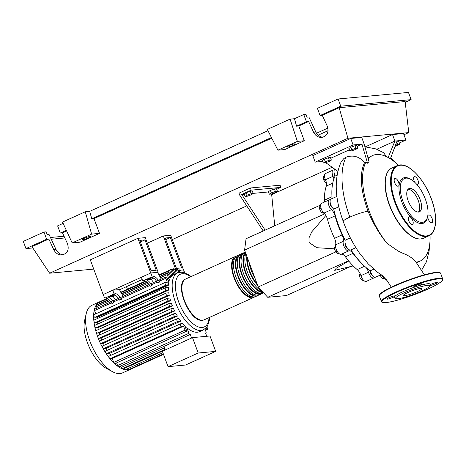 <?xml version="1.0" encoding="UTF-8"?>
<svg xmlns="http://www.w3.org/2000/svg" width="466" height="466" viewBox="0 0 466 466"><rect width="100%" height="100%" fill="white"/><g stroke="black" fill="none" stroke-linecap="round" stroke-linejoin="round"><path stroke-width="0.7" d="M176.433 268.375L165.203 238.015L170.381 237.532L181.612 267.892L176.433 268.375M170.381 237.532L165.791 239.611M126.49 286.637L127.439 289.205M183.505 269.925L170.678 235.26L163.304 235.953L175.635 269.29M163.304 235.953L147.338 243.17M355.407 256.09A53.852 24.383 -114.3 0 1 350.869 249.933M345.143 240.473A53.852 24.383 -114.3 0 1 338.345 225.428A53.852 24.383 -114.3 0 1 333.714 209.065M347.071 247.644A2.336 1.054 -114.3 0 1 345.685 246.223A2.336 1.054 -114.3 0 1 345.16 244.038A2.336 1.054 -114.3 0 1 345.271 243.654M372.054 274.777A2.336 1.054 -114.3 0 1 370.388 272.738A2.336 1.054 -114.3 0 1 370.249 270.793A5.837 2.645 65.7 0 0 375.788 277.095L381.13 274.678M325.839 215.508L311.731 231.887L308.993 237.823L309.045 242.46L316.699 247.696L334.501 248.838M245.128 196.46L247.143 195.184L251.191 193.716L253.224 193.524L251.209 194.805L247.155 196.273L245.128 196.46L244.196 193.943L246.211 192.668L247.143 195.184M246.211 192.668L250.265 191.2L251.191 193.716M250.265 191.2L252.292 191.008L253.224 193.524M269.319 194.206L271.334 192.924L275.389 191.462L277.416 191.27L275.4 192.545L271.352 194.013L269.319 194.206L268.387 191.689L270.408 190.413L271.334 192.924M270.408 190.413L274.457 188.946L275.389 191.462M274.457 188.946L276.489 188.753L277.416 191.27M268.486 191.951L253.172 193.378M244.295 194.206L241.703 194.45L251.186 190.163L250.382 187.99L280.072 185.223L280.876 187.39L251.186 190.163M276.688 189.289L280.876 187.39M250.382 187.99L239.006 193.14L239.804 195.306L263.214 230.99M265.113 230.134L241.703 194.45L239.804 195.306M271.614 193.92L274.73 225.783M348.521 260.75L267.729 297.296L286.421 295.555L350.461 266.587M267.729 297.296L258.216 286.969L244.58 250.102L324.668 213.871M258.216 286.969L335.648 251.943M244.58 250.102L246.065 238.749L320.655 205.005M348.749 261.024L336.219 268.23L334.722 270.35L353.205 265.917M343.524 254.844L345.143 256.416M380.239 275.552L382.4 278.72L384.176 278.551M383.745 278.109L382.4 278.72M363.754 280.462L362.606 280.981L360.125 278.284L359.216 274.363L360.148 273.641M360.265 273.892L359.216 274.363M361.692 277.573L360.125 278.284M337.244 251.395L335.701 252.094L338.205 253.929L339.032 253.556M335.52 245.792L334.221 248.087L335.701 252.094M335.671 247.429L334.221 248.087M321.004 208.098L319.472 208.791L321.429 212.613L324.138 213.3M322.903 211.948L321.429 212.613M320.62 205.483L319.862 205.826L319.472 208.791M324.528 175.944L323.427 176.439L323.695 180.004L325.996 183.377L326.48 183.336M325.262 179.294L323.695 180.004M326.456 183.173L325.996 183.377M332.171 207.364A2.336 1.054 -114.3 0 1 330.644 205.652A2.336 1.054 -114.3 0 1 330.371 203.374M334.932 176.515A2.336 1.054 -114.3 0 1 334.279 173.544M333.901 178.95A7.002 3.169 65.7 0 0 333.033 176.317L325.449 179.748A7.002 3.169 -114.3 0 1 326.317 186.068A54.318 24.593 65.7 0 0 324.476 200.141A7.002 3.169 -114.3 0 1 324.144 202.192M329.2 199.902L321.616 203.333A5.837 2.645 65.7 0 0 320.858 207.539A5.837 2.645 65.7 0 0 323.917 213.084A7.002 3.169 -114.3 0 1 327.482 219.329L335.066 215.898A7.002 3.169 65.7 0 0 331.501 209.653A5.837 2.645 65.7 0 1 328.443 204.108A5.837 2.645 65.7 0 1 329.2 199.902A5.837 2.645 65.7 0 1 329.957 199.809A7.002 3.169 65.7 0 0 330.377 199.821M331.728 198.761A7.002 3.169 65.7 0 0 332.037 197.438M377.046 276.524A54.318 24.593 65.7 0 0 378.514 275.983L379.738 275.429M381.223 275.761A7.002 3.169 -114.3 0 1 383.39 277.695A5.837 2.645 65.7 0 0 386.297 279.583M345.428 256.789L353.012 253.358A7.002 3.169 65.7 0 0 348.836 250.848L341.252 254.279A7.002 3.169 -114.3 0 1 345.428 256.789A54.318 24.593 65.7 0 0 357.212 269.593A7.002 3.169 -114.3 0 1 360.923 275.651A5.837 2.645 65.7 0 0 366.305 281.382L373.889 277.952A5.837 2.645 65.7 0 0 374.647 277.095M353.012 253.358A54.318 24.593 65.7 0 0 361.226 262.923M360.923 275.651L368.513 272.22A7.002 3.169 65.7 0 0 366.212 267.67M327.482 219.329A54.318 24.593 65.7 0 0 334.512 238.336A7.002 3.169 -114.3 0 1 335.648 244.807A5.837 2.645 65.7 0 0 337.151 251.244A5.837 2.645 65.7 0 0 341.252 254.279M335.648 244.807L343.232 241.376A7.002 3.169 65.7 0 0 342.096 234.905L334.512 238.336M335.066 215.898A54.318 24.593 65.7 0 0 342.096 234.905M343.232 241.376A5.837 2.645 65.7 0 0 344.735 247.813A5.837 2.645 65.7 0 0 348.836 250.848M368.513 272.22A5.837 2.645 65.7 0 0 373.889 277.952M334.25 170.073A5.837 2.645 65.7 0 0 333.108 170.073A5.837 2.645 65.7 0 0 333.033 176.317M333.108 170.073L325.524 173.503A5.837 2.645 65.7 0 0 325.449 179.748M254.762 296.813A22.409 10.147 -114.3 0 1 253.865 297.349A22.409 10.147 -114.3 0 1 252.327 297.745A22.409 10.147 -114.3 0 1 234.695 279.518A22.409 10.147 -114.3 0 1 235.388 256.516A22.409 10.147 -114.3 0 1 236.39 256.189M239.186 254.797L237.287 255.653A22.409 10.147 65.7 0 0 236.594 278.662A22.409 10.147 65.7 0 0 254.226 296.889A22.409 10.147 65.7 0 0 255.758 296.487L257.657 295.63A22.409 10.147 -114.3 0 1 256.119 296.032A22.409 10.147 -114.3 0 1 238.487 277.806A22.409 10.147 -114.3 0 1 239.186 254.797A22.409 10.147 -114.3 0 1 240.182 254.477M258.554 295.095A22.409 10.147 -114.3 0 1 257.657 295.63M242.978 253.085L241.079 253.941A22.409 10.147 65.7 0 0 240.386 276.95A22.409 10.147 65.7 0 0 258.018 295.176A22.409 10.147 65.7 0 0 259.55 294.774L261.449 293.918A22.409 10.147 -114.3 0 1 259.911 294.314A22.409 10.147 -114.3 0 1 242.279 276.088A22.409 10.147 -114.3 0 1 242.978 253.085A22.409 10.147 -114.3 0 1 243.974 252.758M262.346 293.382A22.409 10.147 -114.3 0 1 261.449 293.918M245.297 252.036L244.871 252.222A22.409 10.147 65.7 0 0 244.178 275.231A22.409 10.147 65.7 0 0 261.81 293.458A22.409 10.147 65.7 0 0 263.342 293.056L263.68 292.904M247.33 257.541A21.477 9.722 65.7 0 0 257.121 284.01M245.733 253.224A21.477 9.722 65.7 0 0 246.916 275.278A21.477 9.722 65.7 0 0 262.62 291.751M242.518 254.436A21.477 9.722 65.7 0 0 243.118 276.973A21.477 9.722 65.7 0 0 259.591 293.452A21.477 9.722 65.7 0 0 260.127 293.37M238.72 256.149A21.477 9.722 65.7 0 0 239.326 278.691A21.477 9.722 65.7 0 0 255.799 295.164A21.477 9.722 65.7 0 0 256.335 295.083M234.928 257.867A21.477 9.722 65.7 0 0 235.534 280.41A21.477 9.722 65.7 0 0 252.007 296.883A21.477 9.722 65.7 0 0 252.543 296.801M263.418 292.619A22.409 10.147 -114.3 0 1 246.671 275.767A22.409 10.147 -114.3 0 1 245.396 252.31M245.867 253.58A22.409 10.147 65.7 0 0 248.273 274.241A22.409 10.147 65.7 0 0 261.95 291.023M257.593 285.285A22.409 10.147 -114.3 0 1 246.858 256.265M248.96 261.944A22.409 10.147 65.7 0 0 255.007 278.284M130.008 369.049A1.398 0.635 -114.3 0 0 130.596 369.247A1.398 0.635 -114.3 0 1 130.596 369.247A37.117 16.805 -114.3 0 1 130.573 369.258L122.511 372.905A37.117 16.805 -114.3 0 1 119.966 373.569A37.117 16.805 -114.3 0 1 112.615 371.74A37.117 16.805 -114.3 0 1 86.262 313.478A37.117 16.805 -114.3 0 1 91.913 305.277L99.98 301.63A37.117 16.805 -114.3 0 1 100.004 301.618M130.573 369.258A37.117 16.805 -114.3 0 1 128.028 369.922A1.398 0.635 -114.3 0 1 127.02 368.985M148.031 279.239A2.336 0.32 -20.3 0 1 147.734 279.192A2.336 0.32 -20.3 0 1 149.301 278.278A2.336 0.32 -20.3 0 1 151.823 277.526A2.336 0.32 -20.3 0 1 152.114 277.573A2.336 0.32 -20.3 0 1 150.547 278.482A2.336 0.32 -20.3 0 1 148.031 279.239M110.104 296.393A2.336 0.32 -20.3 0 1 109.813 296.347A2.336 0.32 -20.3 0 1 111.374 295.438A2.336 0.32 -20.3 0 1 113.896 294.681A2.336 0.32 -20.3 0 1 114.187 294.728A2.336 0.32 -20.3 0 1 112.621 295.642A2.336 0.32 -20.3 0 1 110.104 296.393M185.684 328.192L186.837 327.674A31.28 14.161 65.7 0 0 197.351 332.235A31.28 14.161 65.7 0 0 199.495 331.675L203.287 329.963A31.28 14.161 -114.3 0 1 201.143 330.522A31.28 14.161 -114.3 0 1 175.659 302.836A31.28 14.161 -114.3 0 1 177.499 272.965L173.707 274.684A31.28 14.161 65.7 0 0 172.839 275.156L171.686 275.68M198.201 353.012L215.688 351.381L209.991 335.986L192.51 337.617L162.36 351.253L168.051 366.649L198.201 353.012L192.51 337.617M215.688 351.381L185.538 365.024L168.051 366.649M163.91 346.389L165.226 349.954M204.958 328.955L205.978 331.71A1.398 0.635 -114.3 0 1 205.896 333.05A1.398 0.635 -114.3 0 1 205.547 333.015L206.753 336.289M186.837 327.674L188.922 333.301A1.398 0.635 65.7 0 0 190.157 334.518A1.398 0.635 65.7 0 0 190.256 334.442L191.584 338.031M163.356 353.962L128.127 369.899A1.398 0.635 -114.3 0 1 128.028 369.922A37.117 16.805 -114.3 0 1 125.15 369.754A1.398 0.635 -114.3 0 1 124.119 368.524L123.921 367.989M162.908 352.75L125.354 369.736A1.398 0.635 -114.3 0 1 125.15 369.754A37.117 16.805 -114.3 0 1 121.946 368.711A1.398 0.635 -114.3 0 1 121.032 367.517L120.484 366.037M165.022 349.395L122.267 368.734A1.398 0.635 -114.3 0 1 121.946 368.711A37.117 16.805 -114.3 0 1 118.376 366.684A37.117 16.805 -114.3 0 1 114.345 363.416A37.117 16.805 -114.3 0 1 109.557 358.22A1.398 0.635 -114.3 0 1 109.195 356.082A1.398 0.635 -114.3 0 1 109.294 356.059M170.847 277.107L169.036 272.208A1.398 0.635 -114.3 0 1 169.117 270.868A1.398 0.635 -114.3 0 1 170.352 272.086L171.803 275.994A31.28 14.161 65.7 0 0 170.847 277.107L169.694 277.631M169.309 280.276L167.224 274.649A1.398 0.635 -114.3 0 1 167.306 273.309A1.398 0.635 -114.3 0 1 168.546 274.526L170.014 278.511A31.28 14.161 65.7 0 0 169.309 280.276L168.15 280.8M94.953 317.282L166.275 285.017A1.398 0.635 65.7 0 1 165.174 283.881A1.398 0.635 65.7 0 1 165.214 282.443A1.398 0.635 65.7 0 1 165.314 282.419L167.317 282.233L165.855 278.284A1.398 0.635 -114.3 0 1 165.937 276.944A1.398 0.635 -114.3 0 1 167.172 278.155L168.832 282.087A31.28 14.161 65.7 0 0 168.424 285.221L97.097 317.486L96.951 317.096L94.953 317.282A1.398 0.635 -114.3 0 1 94.085 316.606A1.398 0.635 -114.3 0 1 93.654 315.22A1.398 0.635 -114.3 0 1 93.893 314.707A1.398 0.635 -114.3 0 1 93.986 314.684M97.044 318.703A31.28 14.161 -114.3 0 1 97.097 317.486M95.146 322.618L166.473 290.353A1.398 0.635 65.7 0 1 165.366 289.211A1.398 0.635 65.7 0 1 165.413 287.772A1.398 0.635 65.7 0 1 165.506 287.749L168.36 287.481A31.28 14.161 65.7 0 0 168.488 290.161L97.167 322.431L95.146 322.618A1.398 0.635 -114.3 0 1 93.858 320.759A1.398 0.635 -114.3 0 1 94.085 320.037A1.398 0.635 -114.3 0 1 94.184 320.014M97.353 324.202A31.28 14.161 -114.3 0 1 97.167 322.431M95.944 327.895L167.271 295.63A1.398 0.635 65.7 0 1 166.164 294.489A1.398 0.635 65.7 0 1 166.211 293.05A1.398 0.635 65.7 0 1 166.304 293.027L168.791 292.794A31.28 14.161 65.7 0 0 169.251 295.444L97.93 327.709L95.944 327.895A1.398 0.635 -114.3 0 1 94.685 326.247A1.398 0.635 -114.3 0 1 94.883 325.315A1.398 0.635 -114.3 0 1 94.982 325.291M98.332 329.567A31.28 14.161 -114.3 0 1 97.93 327.709M97.225 333.126L168.546 300.861A1.398 0.635 65.7 0 1 167.445 299.72A1.398 0.635 65.7 0 1 167.492 298.281A1.398 0.635 65.7 0 1 167.585 298.257L169.84 298.048A31.28 14.161 65.7 0 0 170.562 300.669L99.241 332.934L97.225 333.126A1.398 0.635 -114.3 0 1 96.019 331.681A1.398 0.635 -114.3 0 1 96.165 330.545A1.398 0.635 -114.3 0 1 96.264 330.522M99.846 334.844A31.28 14.161 -114.3 0 1 99.241 332.934M172.362 305.853L170.259 306.051A1.398 0.635 -114.3 0 1 169.152 304.91A1.398 0.635 -114.3 0 1 169.199 303.471A1.398 0.635 -114.3 0 1 169.292 303.448L171.401 303.25A31.28 14.161 65.7 0 0 172.362 305.853L101.035 338.118L98.932 338.316A1.398 0.635 -114.3 0 1 97.79 337.075A37.117 16.805 -114.3 0 1 96.019 331.681A37.117 16.805 -114.3 0 1 94.685 326.247A37.117 16.805 -114.3 0 1 93.858 320.759A37.117 16.805 -114.3 0 1 93.654 315.22A37.117 16.805 -114.3 0 1 94.4 309.506A1.398 0.635 -114.3 0 1 94.615 309.208L110.826 301.875M101.833 340.058A31.28 14.161 -114.3 0 1 101.035 338.118M174.628 310.991L172.373 311.201A1.398 0.635 -114.3 0 1 171.272 310.065A1.398 0.635 -114.3 0 1 171.319 308.626A1.398 0.635 -114.3 0 1 171.412 308.603L173.428 308.41A31.28 14.161 65.7 0 0 174.628 310.991L103.306 343.256L101.052 343.465A1.398 0.635 -114.3 0 1 99.992 342.428A1.398 0.635 -114.3 0 1 99.992 340.891A1.398 0.635 -114.3 0 1 100.091 340.867M104.302 345.207A31.28 14.161 -114.3 0 1 103.306 343.256M177.406 316.082L174.919 316.315A1.398 0.635 -114.3 0 1 173.818 315.173A1.398 0.635 -114.3 0 1 173.865 313.74A1.398 0.635 -114.3 0 1 173.958 313.711L175.938 313.531A31.28 14.161 65.7 0 0 177.406 316.082L106.085 348.347L103.598 348.58A1.398 0.635 -114.3 0 1 102.636 347.741A1.398 0.635 -114.3 0 1 102.537 346.005A1.398 0.635 -114.3 0 1 102.636 345.976M107.302 350.286A31.28 14.161 -114.3 0 1 106.085 348.347M180.802 321.115L177.948 321.383A1.398 0.635 -114.3 0 1 176.847 320.241A1.398 0.635 -114.3 0 1 176.888 318.808A1.398 0.635 -114.3 0 1 176.987 318.779L179.008 318.593A31.28 14.161 65.7 0 0 180.802 321.115L109.481 353.379L106.627 353.647A1.398 0.635 -114.3 0 1 105.788 353.007A1.398 0.635 -114.3 0 1 105.566 351.073A1.398 0.635 -114.3 0 1 105.66 351.044M110.978 355.278A31.28 14.161 -114.3 0 1 109.481 353.379M181.356 323.724L182.474 323.218A31.28 14.161 65.7 0 0 185.101 326.066L184.926 326.148M107.308 297.034L105.409 297.89A9.337 4.229 -114.3 0 1 110.698 301.688L112.003 303.552L113.902 302.696L112.597 300.832A9.337 4.229 65.7 0 0 107.308 297.034L113.127 296.487L115.44 299.789M115.58 295.38L113.127 296.487M105.409 297.89L112.999 294.46A9.337 4.229 -114.3 0 1 118.288 298.257L119.587 300.121L121.486 299.265L120.181 297.401A9.337 4.229 65.7 0 0 114.892 293.597M145.421 279.786L143.528 280.649A9.337 4.229 -114.3 0 1 148.817 284.446L150.122 286.31L152.015 285.454L150.71 283.59A9.337 4.229 65.7 0 0 145.421 279.786L151.246 279.245L153.553 282.547M153.693 278.138L151.246 279.245M143.528 280.649L151.112 277.218A9.337 4.229 -114.3 0 1 156.401 281.015L157.706 282.879L159.599 282.023L159.314 281.243L165.855 278.284M148.945 284.633L121.282 297.145A1.398 0.635 65.7 0 0 121.195 298.485L121.486 299.265M118.416 298.444L113.692 300.576A1.398 0.635 65.7 0 0 113.611 301.916L113.902 302.696M95.757 313.863L94.528 310.548A1.398 0.635 -114.3 0 1 94.4 309.506A37.117 16.805 -114.3 0 1 95.827 305.731A1.398 0.635 -114.3 0 1 95.984 305.574L109.015 299.679M156.529 281.202L151.811 283.334A1.398 0.635 65.7 0 0 151.73 284.674L152.015 285.454M104.524 297.972L103.242 294.5L112.725 290.213L119.43 289.59L123.111 296.318M142.643 280.73L141.355 277.258L150.838 272.971L157.549 272.348L161.224 279.076M96.445 308.381L95.903 306.913A1.398 0.635 -114.3 0 1 95.827 305.731A37.117 16.805 -114.3 0 1 97.709 303.191A1.398 0.635 -114.3 0 1 97.79 303.133L107.739 298.636M156.401 281.015L158.3 280.159A9.337 4.229 65.7 0 0 153.011 276.355M158.3 280.159L159.599 282.023M165.937 276.944L159.395 279.903A1.398 0.635 65.7 0 0 159.314 281.243M112.725 290.213L114.007 293.685M150.838 272.971L152.12 276.443M178.664 272.54L177.762 270.099A1.398 0.635 65.7 0 0 176.521 268.888A1.398 0.635 65.7 0 0 176.439 270.222L177.459 272.983M181.257 272.214L180.843 271.107A1.398 0.635 65.7 0 0 179.608 269.89A1.398 0.635 65.7 0 0 179.526 271.229L179.917 272.284M184.087 272.639A1.398 0.635 65.7 0 0 183.045 271.841A1.398 0.635 65.7 0 0 182.806 272.354M176.305 273.507L174.989 269.942A1.398 0.635 -114.3 0 0 173.748 268.725A1.398 0.635 -114.3 0 0 173.667 270.064L175.134 274.037M168.546 300.861L170.562 300.669M166.275 285.017L168.278 284.831L96.951 317.096M167.271 295.63L169.251 295.444M166.473 290.353L168.488 290.161M168.424 285.221L168.278 284.831M110.256 358.657L181.583 326.392L183.581 326.206L112.259 358.471L110.256 358.657A1.398 0.635 -114.3 0 1 109.557 358.22A37.117 16.805 -114.3 0 1 105.788 353.007A37.117 16.805 -114.3 0 1 102.636 347.741A37.117 16.805 -114.3 0 1 99.992 342.428A37.117 16.805 -114.3 0 1 97.79 337.075A1.398 0.635 -114.3 0 1 97.872 335.736A1.398 0.635 -114.3 0 1 97.971 335.712M185.101 326.066L186.365 330.033A1.398 0.635 65.7 0 1 186.284 331.373L114.956 363.637A1.398 0.635 -114.3 0 1 114.345 363.416A1.398 0.635 -114.3 0 1 113.721 362.42L112.259 358.471M181.583 326.392A1.398 0.635 -114.3 0 1 180.476 325.256A1.398 0.635 -114.3 0 1 180.523 323.818A1.398 0.635 -114.3 0 1 180.616 323.794L182.62 323.608L182.474 323.218M172.839 275.156L171.197 270.711A1.398 0.635 -114.3 0 1 171.278 269.377A1.398 0.635 -114.3 0 1 172.513 270.589L173.981 274.556M97.813 304.747L97.709 304.473A1.398 0.635 -114.3 0 1 97.709 303.191A37.117 16.805 -114.3 0 1 99.951 301.642L99.951 301.642A37.117 16.805 -114.3 0 1 99.98 301.63M99.718 302.265A1.398 0.635 -114.3 0 1 99.951 301.642L107.244 298.339M190.157 334.518L118.836 366.783A1.398 0.635 -114.3 0 1 118.376 366.684A1.398 0.635 -114.3 0 1 117.595 365.565L116.605 362.892M183.581 326.206L185.043 330.155A1.398 0.635 65.7 0 0 186.284 331.373M206.91 326.893L207.347 328.076A1.398 0.635 -114.3 0 1 207.265 329.415A1.398 0.635 -114.3 0 1 206.024 328.204L205.966 328.041M112.615 371.74L106.277 368.35A30.5 13.805 -114.3 0 1 84.62 320.474L86.262 313.478M180.33 270.222L183.61 269.913L184.682 272.82M177.89 270.449L178.501 270.391M144.99 239.903L139.812 240.386L151.042 270.74L156.221 270.263L144.99 239.903L140.4 241.976M103.254 294.535L150.745 273.012L137.907 238.318L145.287 237.631L158.125 272.325L157.625 272.552M142.194 279.53L119.506 289.794M158.125 272.325L157.56 272.377M103.149 294.547L90.311 259.847L137.907 238.318M357.241 146.26L361.919 144.14L367.027 161.422L367.424 163.216L366.037 161.871A57.889 26.213 65.7 0 0 369.06 210.848A57.889 26.213 65.7 0 0 387.042 243.363C379.359 234.101 373.039 223.406 368.07 211.296C360.457 190.128 359.286 173.876 364.552 162.547C359.42 156.535 353.28 154.741 346.127 157.17L343.885 158.522L341.31 161.562M424.38 274.812L416.004 262.102C412.888 257.873 406.62 254.605 403.265 253.481L398.191 251.069L387.042 243.363M416.004 262.102A57.889 26.213 65.7 0 0 420.192 261.047A57.889 26.213 65.7 0 0 430.031 235.225M398.36 165.226A57.889 26.213 65.7 0 0 372.468 155.562A57.889 26.213 65.7 0 0 368.367 158.574M367.424 163.216L369.025 161.696L364.121 143.936L353.123 144.961L315.197 162.121L322.676 161.422M420.192 261.047L416.517 262.696M368.227 157.927L372.468 155.562M366.037 161.871L364.552 162.547M331.367 160.083L329.346 161.358L325.297 162.826L323.264 163.018L325.285 161.737L329.334 160.269L331.367 160.083L330.435 157.566L328.402 157.753L329.334 160.269M325.285 161.737L324.353 159.221L322.332 160.502L323.264 163.018M324.353 159.221L328.402 157.753M349.815 151.007L351.83 149.726L355.878 148.264L357.911 148.071L355.896 149.347L351.842 150.815L349.815 151.007L348.883 148.491L350.898 147.215L351.83 149.726M350.898 147.215L354.952 145.747L355.878 148.264M354.952 145.747L356.979 145.555L357.911 148.071M395.774 145.054L399.7 144.175L395.354 146.295M396.776 141.944L397.667 144.367M396.805 141.845L398.774 141.658L399.7 144.175M379.574 275.383A57.889 26.213 65.7 0 0 382.906 275.983M373.749 269.214L370.249 270.793A57.889 26.213 65.7 0 1 350.991 249.875M350.345 237.87L345.248 240.171A5.837 2.645 65.7 0 0 346.523 246.77A5.837 2.645 65.7 0 0 350.805 249.957L355.878 247.662M336.994 196.378L331.099 199.046A5.837 2.645 65.7 0 0 330.406 203.531A5.837 2.645 65.7 0 0 333.755 209.1L338.893 206.776M333.755 209.1A57.889 26.213 65.7 0 0 345.248 240.171M334.804 169.333A5.837 2.645 65.7 0 0 335.188 176.014L336.941 175.222M335.188 176.014A57.889 26.213 65.7 0 0 332.13 198.574M376.819 149.254L394.912 141.064L397.108 140.86L390.368 158.83M386.291 156.576L383.763 152.778L375.893 148.899L365.146 146.848M365.338 146.848L392.506 134.563L394.912 141.064L388.027 157.788M337.704 171.284L325.74 162.663M330.691 158.271L349.372 149.819M368.07 211.296A14.19 1.951 159.7 0 0 363.573 212.199A14.19 1.951 159.7 0 0 349.855 217.133A14.19 1.951 159.7 0 0 343.221 221.402A14.19 1.951 159.7 0 0 343.232 221.432L343.232 221.432C334.605 197.904 333.971 177.936 341.328 161.527M397.108 140.86L405.909 140.039L399.28 143.039M392.506 134.563L403.504 133.538L405.909 140.039M315.197 162.121L312.791 155.615L350.717 138.46L353.123 144.961M350.717 138.46L361.715 137.429L364.121 143.936M420.151 199.681A12.722 5.761 -114.3 0 1 419.4 211.832A12.722 5.761 -114.3 0 1 408.164 200.799A12.722 5.761 -114.3 0 1 408.909 188.648A12.722 5.761 -114.3 0 1 420.151 199.681M408.053 189.272A12.722 5.761 -114.3 0 1 418.252 200.537A12.722 5.761 -114.3 0 1 418.363 212.071M427.596 216.673L427.363 217.663A24.745 11.201 -114.3 0 1 416.103 221.828A24.745 11.201 -114.3 0 1 401.739 201.673A24.745 11.201 -114.3 0 1 409.795 178.816L410.692 179.299A23.807 10.782 -114.3 0 1 425.371 199.198A23.807 10.782 -114.3 0 1 427.596 216.673A23.807 10.782 -114.3 0 1 416.755 220.686A23.807 10.782 -114.3 0 1 402.939 201.289A23.807 10.782 -114.3 0 1 410.692 179.299M414.926 182.462A4.2 1.905 -114.3 0 1 414.297 176.684A4.2 1.905 -114.3 0 1 414.583 176.608A4.2 1.905 -114.3 0 1 417.891 180.027A4.2 1.905 -114.3 0 1 417.757 184.338A4.2 1.905 -114.3 0 1 417.472 184.414A4.2 1.905 -114.3 0 1 416.592 184.181M432.186 218.659A4.2 1.905 -114.3 0 1 431.941 222.672A4.2 1.905 -114.3 0 1 428.225 219.032A4.2 1.905 -114.3 0 1 428.475 215.018A4.2 1.905 -114.3 0 1 432.186 218.659M412.212 224.56A4.2 1.905 -114.3 0 1 408.903 221.14A4.2 1.905 -114.3 0 1 409.037 216.83A4.2 1.905 -114.3 0 1 409.323 216.754A4.2 1.905 -114.3 0 1 412.631 220.173A4.2 1.905 -114.3 0 1 412.497 224.484A4.2 1.905 -114.3 0 1 412.212 224.56M394.609 182.509A4.2 1.905 -114.3 0 1 394.853 178.495A4.2 1.905 -114.3 0 1 398.564 182.136A4.2 1.905 -114.3 0 1 398.319 186.15A4.2 1.905 -114.3 0 1 394.609 182.509M429.78 285.926A18.209 2.505 -20.3 0 1 416.889 293.097A18.209 2.505 -20.3 0 1 397.9 298.723A18.209 2.505 -20.3 0 1 395.739 298.514A18.209 2.505 -20.3 0 1 407.179 291.506A18.209 2.505 -20.3 0 1 427.485 285.343A18.209 2.505 -20.3 0 1 429.78 285.926L430.06 284.353A19.019 2.615 159.7 0 0 427.66 283.742A19.019 2.615 159.7 0 0 417.594 286.13A4.433 0.612 159.7 0 0 422.004 283.852A4.433 0.612 159.7 0 0 421.445 283.759A4.433 0.612 159.7 0 0 416.662 285.198A4.433 0.612 159.7 0 0 413.686 286.928A4.433 0.612 159.7 0 0 414.239 287.021A4.433 0.612 159.7 0 0 415.998 286.642L417.594 286.13M415.998 286.642A19.019 2.615 159.7 0 0 395.185 296.056A4.433 0.612 159.7 0 0 395.185 295.98A4.433 0.612 159.7 0 0 394.626 295.893A4.433 0.612 159.7 0 0 389.844 297.325A4.433 0.612 159.7 0 0 386.867 299.061A4.433 0.612 159.7 0 0 387.421 299.149A4.433 0.612 159.7 0 0 391.166 298.118A4.433 0.612 159.7 0 0 394.76 296.458L395.185 296.056M394.76 296.458A19.019 2.615 159.7 0 0 394.504 297.5L395.739 298.514M429.844 285.565A4.433 0.612 159.7 0 0 434.627 284.114A4.433 0.612 159.7 0 0 437.557 282.402A4.433 0.612 159.7 0 0 436.997 282.309A4.433 0.612 159.7 0 0 429.978 284.802M403.3 297.658A4.433 0.612 159.7 0 0 406.346 296.801M404.651 295.671A9.897 1.363 159.7 0 0 415.334 292.462A9.897 1.363 159.7 0 0 421.975 288.6A9.897 1.363 159.7 0 0 420.734 288.396A9.897 1.363 159.7 0 0 410.051 291.6A9.897 1.363 159.7 0 0 403.41 295.467A9.897 1.363 159.7 0 0 404.651 295.671M287.499 147.093A4.433 0.612 -20.3 0 1 286.945 147.006A4.433 0.612 -20.3 0 1 289.922 145.27A4.433 0.612 -20.3 0 1 294.71 143.837A4.433 0.612 -20.3 0 1 295.263 143.924A4.433 0.612 -20.3 0 1 292.287 145.66A4.433 0.612 -20.3 0 1 287.499 147.093M82.703 239.74A4.433 0.612 -20.3 0 1 82.144 239.646A4.433 0.612 -20.3 0 1 85.121 237.916A4.433 0.612 -20.3 0 1 89.909 236.478A4.433 0.612 -20.3 0 1 90.462 236.571A4.433 0.612 -20.3 0 1 87.492 238.301A4.433 0.612 -20.3 0 1 82.703 239.74M63.12 223.377L57.621 225.864L60.289 233.064L62.485 232.86L67.448 243.567C69.341 249.689 67.547 253.487 62.065 254.96C58.436 255.065 55.681 253.323 53.794 249.741L48.831 239.035L46.635 239.239L43.967 232.039L46.169 231.835L47.229 234.695L49.076 234.526L56.025 249.537C57.615 252.659 59.998 254.401 63.166 254.762M294.471 118.719L296.58 126.169L298.782 125.966L304.292 140.744L284.843 149.539L277.917 150.186L267.315 129.426L290.073 119.133L294.471 118.719L303.762 114.519L305.958 114.316L307.018 117.176L308.865 117.001L315.82 132.012C317.41 135.14 319.793 136.882 322.961 137.243M60.289 233.064L66.335 230.326M32.806 247.953L25.962 248.588L23.3 241.388L43.967 232.039M25.962 248.588L46.635 239.239M318.162 135.169L328.099 130.672M316.496 133.241L327.918 128.074M85.272 211.774L91.61 234.124L72.16 242.92L62.514 222.072L85.272 211.774L89.67 211.366L267.967 130.707M62.485 232.86L66.638 230.979M93.736 269.103L49.623 273.216L31.956 246.671L48.831 239.035M320.078 115.539L340.745 106.19L338.083 98.99L317.416 108.339L320.078 115.539L322.28 115.335L327.237 126.047C329.136 132.169 327.342 135.967 321.86 137.441C318.231 137.54 315.47 135.804 313.583 132.222L308.626 121.515L306.424 121.719L303.762 114.519M338.083 98.99L408.466 92.431L411.128 99.631L405.222 102.299M296.58 126.169L306.424 121.719M298.782 125.966L308.626 121.515M340.745 106.19L411.128 99.631M322.28 115.335L339.155 107.704L405.135 101.547L408.775 132.594L403.958 134.773M50.45 237.497L64.046 236.227M51.254 239.239L64.856 237.969M89.67 211.366L91.785 218.816L93.981 218.612L99.497 233.384L91.61 234.124M99.497 233.384L80.041 242.186L72.16 242.92M49.623 273.216L347.939 138.268L408.775 132.594M339.155 107.704L347.939 138.268M93.981 218.612L271.783 138.181M91.785 218.816L271.457 137.534M277.917 150.186L297.366 141.39L290.073 119.133M304.292 140.744L297.366 141.39M331.961 167.341L271.684 194.613M246.747 205.89L172.274 239.576M326.317 186.068L332.73 183.167M331.99 196.739L324.476 200.141M383.39 277.695L384.281 277.287M364.604 266.249L357.212 269.593M331.501 209.653L323.917 213.084M204.178 319.822A22.409 10.147 -114.3 0 1 202.646 320.224A22.409 10.147 -114.3 0 1 185.014 301.997A22.409 10.147 -114.3 0 1 185.707 278.988C173.538 283.578 189.72 322.42 202.413 320.288L204.178 319.822L253.865 297.349M209.083 317.602A28.944 13.106 -114.3 0 1 202.238 327.493A28.944 13.106 -114.3 0 1 178.653 301.875A28.944 13.106 -114.3 0 1 176.882 277.905A28.944 13.106 -114.3 0 1 190.611 276.769M124.119 368.524L165.22 349.931M121.032 367.517L164.457 347.875M110.698 301.688L112.597 300.832M118.288 298.257L120.181 297.401M148.817 284.446L150.71 283.59M113.611 301.916L119.104 299.428M94.528 310.548L111.52 302.859M151.73 284.674L157.223 282.186M121.195 298.485L149.633 285.617M95.903 306.913L109.865 300.599M122.546 294.856L147.978 283.357M160.665 277.614L167.224 274.649M175.286 270.746L176.439 270.222M178.373 271.748L179.526 271.229M172.513 270.583L173.667 270.064M98.932 338.316L170.259 306.051M101.052 343.465L172.373 311.201M103.598 348.58L174.919 316.315M106.627 353.647L177.948 321.383M169.915 271.294L171.197 270.711M97.709 304.473L108.782 299.463M121.684 293.627L146.901 282.221M159.803 276.385L169.036 272.208M113.721 362.42L185.043 330.155M117.595 365.565L188.922 333.301M205.628 328.384L206.024 328.204M346.133 157.17C339.504 169.205 340.943 193.093 349.855 217.133M413.092 236.914A38.049 17.225 -114.3 0 1 391.632 210.428A38.049 17.225 -114.3 0 1 385.906 176.824M420.944 238.936A38.515 17.44 -114.3 0 1 389.564 204.848A38.515 17.44 -114.3 0 1 391.836 168.069C383.174 171.593 382.912 190.349 390.689 208.389C397.952 226.062 411.618 240.171 420.827 238.971L423.582 238.248A38.515 17.44 -114.3 0 1 420.944 238.936M391.836 168.069L397.143 165.663L399.898 164.947C409.107 163.741 422.773 177.855 430.036 195.522C437.813 213.562 437.551 232.318 428.895 235.848A38.515 17.44 -114.3 0 1 426.25 236.536A38.515 17.44 -114.3 0 1 394.871 202.448A38.515 17.44 -114.3 0 1 397.143 165.663A38.515 17.44 -114.3 0 1 399.781 164.976M426.472 235.93A38.049 17.225 -114.3 0 1 395.471 202.256A38.049 17.225 -114.3 0 1 400.323 165.238A38.049 17.225 -114.3 0 1 431.324 198.912A38.049 17.225 -114.3 0 1 426.472 235.93M438.599 278.289A32.678 4.491 -20.3 0 1 442.7 278.959L440.615 273.321A32.678 4.491 159.7 0 0 436.514 272.651A32.678 4.491 159.7 0 0 401.243 283.229A32.678 4.491 159.7 0 0 379.312 295.997L381.398 301.636A32.678 4.491 -20.3 0 1 403.329 288.868A32.678 4.491 -20.3 0 1 438.599 278.289M386.04 302.568A32.212 4.427 159.7 0 0 427.386 289.316A32.212 4.427 159.7 0 0 438.378 278.895A32.212 4.427 159.7 0 0 397.032 292.147A32.212 4.427 159.7 0 0 386.04 302.568M379.574 294.995A32.212 4.427 -20.3 0 1 402.484 282.297A32.212 4.427 -20.3 0 1 435.972 272.389M53.794 249.741L56.025 249.537M313.583 132.222L315.82 132.012M235.388 256.516L185.707 278.988M191.112 276.542L188.514 274.666L183.406 272.47L181.693 272.226L177.499 272.965M130.596 369.247L163.508 354.364M176.521 268.888L174.861 269.639M179.608 269.89L177.96 270.635M183.045 271.841L182.119 272.26M171.867 269.575L173.748 268.725M167.492 298.281L96.165 330.545M165.214 282.443L93.893 314.707M166.211 293.05L94.883 325.315M165.413 287.772L94.085 320.037M97.872 335.736L169.199 303.471M99.992 340.891L171.319 308.626M109.195 356.082L180.523 323.818M102.537 346.005L173.865 313.74M105.566 351.073L176.888 318.808M120.717 292.246L145.363 281.097M158.836 275.004L171.278 269.377M120.991 292.636L145.852 281.394M159.11 275.394L169.117 270.868M121.859 293.871L147.134 282.437M159.972 276.629L167.306 273.309M205.436 330.243L207.265 329.415M205.605 333.178L205.896 333.05M209.589 317.375L209.286 320.532L207.562 325.845L206.613 327.289L203.287 329.963M390.77 157.904L398.005 164.882M429.582 245.25L429.104 251.116L426.437 261.816L421.666 270.146M391.294 287.19L387.357 280.963L382.213 275.412L377.751 272.406L368.268 263.948L359.566 253.224C352.896 243.706 347.455 233.111 343.232 221.432M428.895 235.848L423.582 238.248M381.398 301.636C381.753 302.562 383.262 302.883 385.924 302.597C392.663 301.811 402.263 299.12 414.723 294.524C431.97 288.07 444.71 280.934 442.7 278.959M379.312 295.997C377.303 294.023 390.042 286.887 407.29 280.433C419.75 275.837 429.349 273.146 436.089 272.354C438.756 272.068 440.259 272.394 440.615 273.321"/></g></svg>
